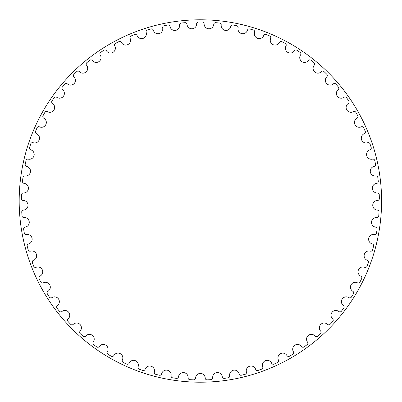 <?xml version="1.0" encoding="UTF-8"?>
<svg xmlns="http://www.w3.org/2000/svg" width="402" height="402" viewBox="0 0 402 402"><rect width="100%" height="100%" fill="white"/><g stroke="black" fill="none" stroke-linecap="round" stroke-linejoin="round"><path stroke-width="0.6" d="M196.643 23.899A4.819 4.819 0 0 1 192.055 28.788A4.819 4.819 0 0 1 187.02 24.361A1.839 1.839 0 0 0 185.031 22.678A178.98 178.98 0 0 0 181.196 23.05A1.839 1.839 0 0 0 179.568 25.085A4.819 4.819 0 0 1 175.478 30.396A4.819 4.819 0 0 1 170.036 26.477A1.839 1.839 0 0 0 167.89 24.994A178.98 178.98 0 0 0 164.111 25.733A1.839 1.839 0 0 0 162.684 27.914A4.819 4.819 0 0 1 159.127 33.597A4.819 4.819 0 0 1 153.333 30.22A1.839 1.839 0 0 0 151.057 28.949A178.98 178.98 0 0 0 147.368 30.049A1.839 1.839 0 0 0 146.157 32.361A4.819 4.819 0 0 1 143.162 38.361A4.819 4.819 0 0 1 137.072 35.562A1.839 1.839 0 0 0 134.68 34.517A178.98 178.98 0 0 0 131.117 35.969A1.839 1.839 0 0 0 130.137 38.386A4.819 4.819 0 0 1 127.73 44.642A4.819 4.819 0 0 1 121.399 42.441A1.839 1.839 0 0 0 118.922 41.632A178.98 178.98 0 0 0 115.51 43.421A1.839 1.839 0 0 0 114.766 45.923A4.819 4.819 0 0 1 112.982 52.386A4.819 4.819 0 0 1 106.465 50.808A1.839 1.839 0 0 0 103.917 50.24A178.98 178.98 0 0 0 100.696 52.35A1.839 1.839 0 0 0 100.198 54.908A4.819 4.819 0 0 1 99.048 61.516A4.819 4.819 0 0 1 92.41 60.571A1.839 1.839 0 0 0 89.817 60.255A178.98 178.98 0 0 0 86.817 62.667A1.839 1.839 0 0 0 86.571 65.26A4.819 4.819 0 0 1 86.058 71.948A4.819 4.819 0 0 1 79.36 71.651A1.839 1.839 0 0 0 76.752 71.581A178.98 178.98 0 0 0 73.998 74.275A1.839 1.839 0 0 0 73.998 76.882A4.819 4.819 0 0 1 74.134 83.586A4.819 4.819 0 0 1 67.441 83.933A1.839 1.839 0 0 0 64.838 84.118A178.98 178.98 0 0 0 62.355 87.063A1.839 1.839 0 0 0 62.611 89.656A4.819 4.819 0 0 1 63.39 96.319A4.819 4.819 0 0 1 56.762 97.314A1.839 1.839 0 0 0 54.19 97.746A178.98 178.98 0 0 0 52.004 100.917A1.839 1.839 0 0 0 52.506 103.475A4.819 4.819 0 0 1 53.928 110.027A4.819 4.819 0 0 1 47.426 111.661A1.839 1.839 0 0 0 44.908 112.339A178.98 178.98 0 0 0 43.034 115.706A1.839 1.839 0 0 0 43.788 118.203A4.819 4.819 0 0 1 45.833 124.59A4.819 4.819 0 0 1 39.517 126.841A1.839 1.839 0 0 0 37.074 127.761A178.98 178.98 0 0 0 35.537 131.288A1.839 1.839 0 0 0 36.527 133.705A4.819 4.819 0 0 1 39.18 139.861A4.819 4.819 0 0 1 33.11 142.71A1.839 1.839 0 0 0 30.768 143.866A178.98 178.98 0 0 0 29.582 147.524A1.839 1.839 0 0 0 30.793 149.835A4.819 4.819 0 0 1 34.029 155.705A4.819 4.819 0 0 1 28.266 159.127A1.839 1.839 0 0 0 26.05 160.504A178.98 178.98 0 0 0 25.215 164.262A1.839 1.839 0 0 0 26.648 166.438A4.819 4.819 0 0 1 30.436 171.971A4.819 4.819 0 0 1 25.024 175.935A1.839 1.839 0 0 0 22.954 177.518A178.98 178.98 0 0 0 22.487 181.337A1.839 1.839 0 0 0 24.125 183.367A4.819 4.819 0 0 1 28.426 188.513A4.819 4.819 0 0 1 23.427 192.975A1.839 1.839 0 0 0 21.512 194.749A178.98 178.98 0 0 0 21.422 198.598A1.839 1.839 0 0 0 23.246 200.462A4.819 4.819 0 0 1 28.024 205.166A4.819 4.819 0 0 1 23.477 210.095A1.839 1.839 0 0 0 21.748 212.045A178.98 178.98 0 0 0 22.025 215.884A1.839 1.839 0 0 0 24.019 217.562A4.819 4.819 0 0 1 29.23 221.783A4.819 4.819 0 0 1 25.18 227.125A1.839 1.839 0 0 0 23.648 229.235A178.98 178.98 0 0 0 24.296 233.029A1.839 1.839 0 0 0 26.442 234.507A4.819 4.819 0 0 1 32.034 238.205A4.819 4.819 0 0 1 28.522 243.913A1.839 1.839 0 0 0 27.195 246.16A178.98 178.98 0 0 0 28.205 249.873A1.839 1.839 0 0 0 30.487 251.139A4.819 4.819 0 0 1 36.411 254.28A4.819 4.819 0 0 1 33.466 260.3A1.839 1.839 0 0 0 32.361 262.667A178.98 178.98 0 0 0 33.728 266.265A1.839 1.839 0 0 0 36.12 267.305A4.819 4.819 0 0 1 42.321 269.858A4.819 4.819 0 0 1 39.969 276.134A1.839 1.839 0 0 0 39.1 278.591A178.98 178.98 0 0 0 40.803 282.043A1.839 1.839 0 0 0 43.285 282.847A4.819 4.819 0 0 1 49.702 284.792A4.819 4.819 0 0 1 47.969 291.264A1.839 1.839 0 0 0 47.341 293.797A178.98 178.98 0 0 0 49.371 297.068A1.839 1.839 0 0 0 51.918 297.626A4.819 4.819 0 0 1 58.496 298.942A4.819 4.819 0 0 1 57.391 305.555A1.839 1.839 0 0 0 57.014 308.133A178.98 178.98 0 0 0 59.35 311.193A1.839 1.839 0 0 0 61.938 311.505A4.819 4.819 0 0 1 68.611 312.178A4.819 4.819 0 0 1 68.149 318.866A1.839 1.839 0 0 0 68.023 321.474A178.98 178.98 0 0 0 70.641 324.293A1.839 1.839 0 0 0 73.249 324.354A4.819 4.819 0 0 1 79.953 324.379A4.819 4.819 0 0 1 80.144 331.082A1.839 1.839 0 0 0 80.264 333.685A178.98 178.98 0 0 0 83.149 336.238A1.839 1.839 0 0 0 85.747 336.047A4.819 4.819 0 0 1 92.425 335.429A4.819 4.819 0 0 1 93.259 342.077A1.839 1.839 0 0 0 93.631 344.66A178.98 178.98 0 0 0 96.746 346.921A1.839 1.839 0 0 0 99.319 346.479A4.819 4.819 0 0 1 105.902 345.217A4.819 4.819 0 0 1 107.374 351.76A1.839 1.839 0 0 0 107.997 354.293A178.98 178.98 0 0 0 111.314 356.242A1.839 1.839 0 0 0 113.831 355.554A4.819 4.819 0 0 1 120.263 353.665A4.819 4.819 0 0 1 122.359 360.031A1.839 1.839 0 0 0 123.223 362.493A178.98 178.98 0 0 0 126.715 364.117A1.839 1.839 0 0 0 129.153 363.187A4.819 4.819 0 0 1 135.373 360.684A4.819 4.819 0 0 1 138.072 366.82A1.839 1.839 0 0 0 139.167 369.187A178.98 178.98 0 0 0 142.8 370.463A1.839 1.839 0 0 0 145.137 369.307A4.819 4.819 0 0 1 151.087 366.212A4.819 4.819 0 0 1 154.368 372.061A1.839 1.839 0 0 0 155.69 374.312A178.98 178.98 0 0 0 159.428 375.232A1.839 1.839 0 0 0 161.639 373.855A4.819 4.819 0 0 1 167.262 370.202A4.819 4.819 0 0 1 171.091 375.704A1.839 1.839 0 0 0 172.624 377.815A178.98 178.98 0 0 0 176.433 378.372A1.839 1.839 0 0 0 178.503 376.785A4.819 4.819 0 0 1 183.749 372.609A4.819 4.819 0 0 1 188.091 377.714A1.839 1.839 0 0 0 189.819 379.669A178.98 178.98 0 0 0 193.663 379.855A1.839 1.839 0 0 0 195.573 378.076A4.819 4.819 0 0 1 200.387 373.413A4.819 4.819 0 0 1 205.206 378.076A1.839 1.839 0 0 0 207.11 379.855A178.98 178.98 0 0 0 210.955 379.669A1.839 1.839 0 0 0 212.683 377.714A4.819 4.819 0 0 1 217.03 372.609A4.819 4.819 0 0 1 222.271 376.785A1.839 1.839 0 0 0 224.341 378.372A178.98 178.98 0 0 0 228.15 377.815A1.839 1.839 0 0 0 229.683 375.704A4.819 4.819 0 0 1 233.512 370.202A4.819 4.819 0 0 1 239.135 373.855A1.839 1.839 0 0 0 241.351 375.232A178.98 178.98 0 0 0 245.089 374.312A1.839 1.839 0 0 0 246.406 372.061A4.819 4.819 0 0 1 249.687 366.212A4.819 4.819 0 0 1 255.637 369.307A1.839 1.839 0 0 0 257.973 370.463A178.98 178.98 0 0 0 261.607 369.187A1.839 1.839 0 0 0 262.702 366.82A4.819 4.819 0 0 1 265.405 360.684A4.819 4.819 0 0 1 271.621 363.187A1.839 1.839 0 0 0 274.058 364.117A178.98 178.98 0 0 0 277.551 362.493A1.839 1.839 0 0 0 278.415 360.031A4.819 4.819 0 0 1 280.511 353.665A4.819 4.819 0 0 1 286.943 355.554A1.839 1.839 0 0 0 289.46 356.242A178.98 178.98 0 0 0 292.777 354.293A1.839 1.839 0 0 0 293.4 351.76A4.819 4.819 0 0 1 294.872 345.217A4.819 4.819 0 0 1 301.455 346.479A1.839 1.839 0 0 0 304.028 346.921A178.98 178.98 0 0 0 307.143 344.66A1.839 1.839 0 0 0 307.515 342.077A4.819 4.819 0 0 1 308.349 335.429A4.819 4.819 0 0 1 315.027 336.047A1.839 1.839 0 0 0 317.625 336.238A178.98 178.98 0 0 0 320.51 333.685A1.839 1.839 0 0 0 320.63 331.082A4.819 4.819 0 0 1 320.821 324.379A4.819 4.819 0 0 1 327.524 324.354A1.839 1.839 0 0 0 330.132 324.293A178.98 178.98 0 0 0 332.755 321.474A1.839 1.839 0 0 0 332.625 318.866A4.819 4.819 0 0 1 332.168 312.178A4.819 4.819 0 0 1 338.836 311.505A1.839 1.839 0 0 0 341.424 311.193A178.98 178.98 0 0 0 343.765 308.133A1.839 1.839 0 0 0 343.383 305.555A4.819 4.819 0 0 1 342.283 298.942A4.819 4.819 0 0 1 348.856 297.626A1.839 1.839 0 0 0 351.403 297.068A178.98 178.98 0 0 0 353.433 293.797A1.839 1.839 0 0 0 352.805 291.264A4.819 4.819 0 0 1 351.072 284.792A4.819 4.819 0 0 1 357.489 282.847A1.839 1.839 0 0 0 359.971 282.043A178.98 178.98 0 0 0 361.674 278.591A1.839 1.839 0 0 0 360.805 276.134A4.819 4.819 0 0 1 358.453 269.858A4.819 4.819 0 0 1 364.654 267.305A1.839 1.839 0 0 0 367.046 266.265A178.98 178.98 0 0 0 368.413 262.667A1.839 1.839 0 0 0 367.307 260.3A4.819 4.819 0 0 1 364.363 254.28A4.819 4.819 0 0 1 370.287 251.139A1.839 1.839 0 0 0 372.569 249.873A178.98 178.98 0 0 0 373.579 246.16A1.839 1.839 0 0 0 372.252 243.913A4.819 4.819 0 0 1 368.74 238.205A4.819 4.819 0 0 1 374.332 234.507A1.839 1.839 0 0 0 376.478 233.029A178.98 178.98 0 0 0 377.126 229.235A1.839 1.839 0 0 0 375.594 227.125A4.819 4.819 0 0 1 371.543 221.783A4.819 4.819 0 0 1 376.754 217.562A1.839 1.839 0 0 0 378.749 215.884A178.98 178.98 0 0 0 379.031 212.045A1.839 1.839 0 0 0 377.297 210.095A4.819 4.819 0 0 1 372.749 205.166A4.819 4.819 0 0 1 377.528 200.462A1.839 1.839 0 0 0 379.352 198.598A178.98 178.98 0 0 0 379.262 194.749A1.839 1.839 0 0 0 377.347 192.975A4.819 4.819 0 0 1 372.347 188.513A4.819 4.819 0 0 1 376.649 183.367A1.839 1.839 0 0 0 378.287 181.337A178.98 178.98 0 0 0 377.82 177.518A1.839 1.839 0 0 0 375.749 175.935A4.819 4.819 0 0 1 370.337 171.971A4.819 4.819 0 0 1 374.126 166.438A1.839 1.839 0 0 0 375.558 164.262A178.98 178.98 0 0 0 374.729 160.504A1.839 1.839 0 0 0 372.508 159.127A4.819 4.819 0 0 1 366.745 155.705A4.819 4.819 0 0 1 369.981 149.835A1.839 1.839 0 0 0 371.197 147.524A178.98 178.98 0 0 0 370.006 143.866A1.839 1.839 0 0 0 367.664 142.71A4.819 4.819 0 0 1 361.599 139.861A4.819 4.819 0 0 1 364.247 133.705A1.839 1.839 0 0 0 365.237 131.288A178.98 178.98 0 0 0 363.699 127.761A1.839 1.839 0 0 0 361.257 126.841A4.819 4.819 0 0 1 354.946 124.59A4.819 4.819 0 0 1 356.991 118.203A1.839 1.839 0 0 0 357.74 115.706A178.98 178.98 0 0 0 355.865 112.339A1.839 1.839 0 0 0 353.348 111.661A4.819 4.819 0 0 1 346.846 110.027A4.819 4.819 0 0 1 348.268 103.475A1.839 1.839 0 0 0 348.77 100.917A178.98 178.98 0 0 0 346.584 97.746A1.839 1.839 0 0 0 344.011 97.314A4.819 4.819 0 0 1 337.384 96.319A4.819 4.819 0 0 1 338.162 89.656A1.839 1.839 0 0 0 338.419 87.063A178.98 178.98 0 0 0 335.936 84.118A1.839 1.839 0 0 0 333.333 83.933A4.819 4.819 0 0 1 326.64 83.586A4.819 4.819 0 0 1 326.776 76.882A1.839 1.839 0 0 0 326.781 74.275A178.98 178.98 0 0 0 324.022 71.581A1.839 1.839 0 0 0 321.414 71.651A4.819 4.819 0 0 1 314.721 71.948A4.819 4.819 0 0 1 314.208 65.26A1.839 1.839 0 0 0 313.957 62.667A178.98 178.98 0 0 0 310.957 60.255A1.839 1.839 0 0 0 308.369 60.571A4.819 4.819 0 0 1 301.731 61.516A4.819 4.819 0 0 1 300.575 54.908A1.839 1.839 0 0 0 300.078 52.35A178.98 178.98 0 0 0 296.857 50.24A1.839 1.839 0 0 0 294.309 50.808A4.819 4.819 0 0 1 287.792 52.386A4.819 4.819 0 0 1 286.008 45.923A1.839 1.839 0 0 0 285.264 43.421A178.98 178.98 0 0 0 281.857 41.632A1.839 1.839 0 0 0 279.375 42.441A4.819 4.819 0 0 1 273.043 44.642A4.819 4.819 0 0 1 270.641 38.386A1.839 1.839 0 0 0 269.662 35.969A178.98 178.98 0 0 0 266.094 34.517A1.839 1.839 0 0 0 263.702 35.562A4.819 4.819 0 0 1 257.612 38.361A4.819 4.819 0 0 1 254.617 32.361A1.839 1.839 0 0 0 253.406 30.049A178.98 178.98 0 0 0 249.717 28.949A1.839 1.839 0 0 0 247.441 30.22A4.819 4.819 0 0 1 241.647 33.597A4.819 4.819 0 0 1 238.09 27.914A1.839 1.839 0 0 0 236.662 25.733A178.98 178.98 0 0 0 232.884 24.994A1.839 1.839 0 0 0 230.738 26.477A4.819 4.819 0 0 1 225.301 30.396A4.819 4.819 0 0 1 221.206 25.085A1.839 1.839 0 0 0 219.577 23.05A178.98 178.98 0 0 0 215.743 22.678A1.839 1.839 0 0 0 213.753 24.361A4.819 4.819 0 0 1 208.718 28.788A4.819 4.819 0 0 1 204.131 23.899A1.839 1.839 0 0 0 202.312 22.03A178.98 178.98 0 0 0 198.462 22.03A1.839 1.839 0 0 0 196.643 23.899M381.593 201A181.207 181.207 0 0 0 109.786 44.069A181.207 181.207 0 0 0 109.786 357.931A181.207 181.207 0 0 0 381.593 201A181.207 181.207 0 0 1 109.786 357.931A181.207 181.207 0 0 1 109.786 44.069A181.207 181.207 0 0 1 381.593 201"/></g></svg>
